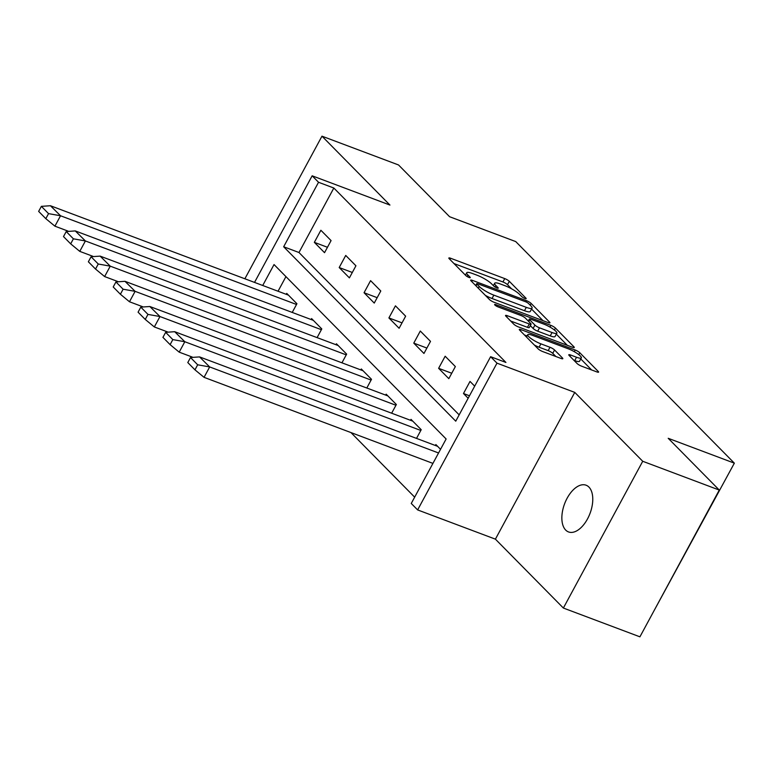 <?xml version="1.0" encoding="UTF-8"?>
<svg xmlns="http://www.w3.org/2000/svg" width="773" height="773" viewBox="0 0 773 773"><rect width="100%" height="100%" fill="white"/><g stroke="black" fill="none" stroke-linecap="round" stroke-linejoin="round"><path stroke-width="1.16" d="M524.925 298.475A2.677 0.551 28.4 0 0 526.181 298.639A2.677 0.551 28.4 0 0 525.93 298.156L509.31 281.314A3.826 0.783 28.4 0 0 504.74 278.599L450.64 258.259A3.826 0.783 28.4 0 0 448.842 258.027A3.826 0.783 28.4 0 0 449.2 258.713L465.819 275.555A2.677 0.551 28.4 0 0 469.018 277.459A2.677 0.551 28.4 0 0 470.284 277.623A2.677 0.551 28.4 0 0 470.023 277.14L467.878 274.966A12.252 2.503 28.4 0 1 466.718 272.753A12.252 2.503 28.4 0 1 472.487 273.507L476.999 275.198A12.252 2.503 28.4 0 1 491.618 283.884L493.773 286.068A2.677 0.551 28.4 0 0 496.971 287.971A2.677 0.551 28.4 0 0 498.237 288.136A2.677 0.551 28.4 0 0 497.976 287.653L495.831 285.469A12.252 2.503 28.4 0 1 494.672 283.256A12.252 2.503 28.4 0 1 500.44 284.01L504.953 285.71A12.252 2.503 28.4 0 1 519.572 294.397L521.727 296.581A2.677 0.551 28.4 0 0 524.925 298.475M565.691 530.075A24.958 13.595 110.6 0 1 565.768 500.962A24.958 13.595 110.6 0 1 586.098 485.212A24.958 13.595 110.6 0 1 588.939 487.087A24.958 13.595 110.6 0 1 588.862 516.2A24.958 13.595 110.6 0 1 568.532 531.94A24.958 13.595 110.6 0 1 565.691 530.075M563.372 608.042L642.721 461.278L574.764 392.394L495.406 539.158L563.372 608.042L639.918 636.826L719.277 490.063L668.21 438.301L734.35 463.162L515.736 241.582L449.596 216.72L398.53 164.958L321.974 136.174L244.877 278.773M719.277 490.063L642.721 461.278M577.035 363.474A3.826 0.783 28.4 0 0 581.605 366.189L596.785 371.89A3.826 0.783 28.4 0 0 598.592 372.132A3.826 0.783 28.4 0 0 598.225 371.436L579.769 352.73A3.826 0.783 28.4 0 0 575.199 350.014L521.099 329.675A3.826 0.783 28.4 0 0 519.301 329.443A3.826 0.783 28.4 0 0 519.659 330.129L538.114 348.836A3.826 0.783 28.4 0 0 542.685 351.551L561.024 358.45A3.826 0.783 28.4 0 0 562.821 358.682A3.826 0.783 28.4 0 0 562.464 357.986L554.56 349.985A3.826 0.783 28.4 0 0 549.99 347.27L540.897 343.85A10.242 2.097 28.4 0 1 531.592 338.941A10.242 2.097 28.4 0 1 527.708 334.738A10.242 2.097 28.4 0 1 532.529 335.366L568.155 348.758A10.242 2.097 28.4 0 1 577.46 353.667A10.242 2.097 28.4 0 1 581.344 357.87A10.242 2.097 28.4 0 1 576.523 357.242L570.58 355.01A3.826 0.783 28.4 0 0 568.773 354.778A3.826 0.783 28.4 0 0 569.141 355.464L577.035 363.474M254.53 282.396L312.157 175.809L389.93 205.058L321.974 136.174M312.157 175.809L318.534 182.273L283.662 246.761L455.751 421.179L490.613 356.701L496.991 363.155L417.633 509.919L411.255 503.465L446.127 438.977L274.038 264.559L262.723 285.479M490.613 356.701L505.929 362.45L333.839 188.032L318.534 182.273M574.764 392.394L496.991 363.155M548.144 322.592A3.826 0.783 28.4 0 0 549.951 322.824A3.826 0.783 28.4 0 0 549.584 322.138L531.128 303.431A3.826 0.783 28.4 0 0 526.558 300.716L472.458 280.377A3.826 0.783 28.4 0 0 470.66 280.135A3.826 0.783 28.4 0 0 471.018 280.831L489.473 299.538A3.826 0.783 28.4 0 0 494.044 302.253L548.144 322.592M555.449 328.081L573.904 346.787A3.826 0.783 28.4 0 1 574.271 347.483A3.826 0.783 28.4 0 1 572.464 347.241L518.364 326.902A3.826 0.783 28.4 0 1 513.794 324.187L505.9 316.176A3.826 0.783 28.4 0 1 505.532 315.49A3.826 0.783 28.4 0 1 507.339 315.722L529.283 323.974A3.826 0.783 28.4 0 0 531.08 324.216A3.826 0.783 28.4 0 0 530.722 323.52L525.485 318.205A3.826 0.783 28.4 0 0 520.915 315.49L498.073 306.91A2.677 0.551 28.4 0 1 495.638 305.625A2.677 0.551 28.4 0 1 494.614 304.523A2.677 0.551 28.4 0 1 495.88 304.688L550.878 325.365A3.826 0.783 28.4 0 1 555.449 328.081L554.415 330.013M654.557 609.762L734.35 463.162M416.521 438.397L421.217 429.701L411.023 419.372L410.521 420.29M366.808 388.007L371.504 379.311L361.31 368.982L360.807 369.9M317.094 337.617L321.79 328.931L311.596 318.592L311.094 319.52M285.942 276.618L278.038 291.237M350.952 432.571L414.666 497.155M292.233 312.427L296.929 303.731L286.735 293.392L286.232 294.32M341.946 362.817L346.642 354.121L336.448 343.782L335.946 344.71M391.66 413.197L396.356 404.511L386.162 394.172L385.659 395.1M440.542 449.297L435.875 444.562L435.373 445.49M495.406 539.158L417.633 509.919M333.839 188.032L298.977 252.51L459.162 414.869M298.977 252.51L283.662 246.761M468.148 398.25L463.481 393.515L470.013 381.427L474.69 386.162M448.823 378.654L438.62 368.315L445.161 356.227L455.355 366.566L448.823 378.654M423.962 353.464L413.768 343.125L420.299 331.037L430.503 341.366L423.962 353.464M399.11 328.264L388.906 317.935L395.447 305.837L405.641 316.176L399.11 328.264M374.248 303.074L364.054 292.735L370.586 280.647L380.789 290.986L374.248 303.074M349.396 277.874L339.192 267.545L345.734 255.448L355.928 265.786L349.396 277.874M324.534 252.684L314.34 242.345L320.872 230.257L331.076 240.596L324.534 252.684M314.34 242.345L327.452 247.283M339.192 267.545L352.314 272.473M364.054 292.735L377.166 297.673M388.906 317.935L402.028 322.863M413.768 343.125L426.88 348.063M438.62 368.315L451.741 373.253M463.481 393.515L469.482 395.776M511.581 288.822L507.494 284.677A3.826 0.783 28.4 0 0 502.933 281.961L453.973 263.554M542.994 320.66L531.553 309.055M528.645 303.596A2.677 0.551 28.4 0 0 525.447 301.692L477.956 283.836A2.677 0.551 28.4 0 0 476.69 283.672A2.677 0.551 28.4 0 0 476.951 284.155L479.212 286.454A12.252 2.503 28.4 0 0 493.841 295.141L526.297 307.345A12.252 2.503 28.4 0 0 532.075 308.098A12.252 2.503 28.4 0 0 530.916 305.895L528.645 303.596M485.386 295.392A12.252 2.503 28.4 0 0 492.024 298.504L493.841 295.141M532.075 308.098L530.259 311.461A12.252 2.503 28.4 0 1 524.481 310.707L492.024 298.504M556.328 334.168L567.314 345.309M510.673 321.017L527.466 327.337A3.826 0.783 28.4 0 0 529.263 327.568L531.08 324.216M552.048 332.535A10.242 2.097 28.4 0 0 556.869 333.163A10.242 2.097 28.4 0 0 552.985 328.96A10.242 2.097 28.4 0 0 543.68 324.051L531.128 319.336A3.826 0.783 28.4 0 0 529.331 319.104A3.826 0.783 28.4 0 0 529.689 319.79L534.926 325.104A3.826 0.783 28.4 0 0 539.496 327.82L552.048 332.535L550.231 335.897A10.242 2.097 28.4 0 0 555.053 336.526L556.869 333.163M550.231 335.897L537.679 331.173A3.826 0.783 28.4 0 1 533.109 328.457L530.317 325.626M581.344 357.87L579.528 361.233A10.242 2.097 28.4 0 1 574.706 360.605L573.914 360.305M534.404 345.077A10.242 2.097 28.4 0 0 539.081 347.212L540.897 343.85M555.874 356.508L552.743 353.348A3.826 0.783 28.4 0 0 548.173 350.633L539.081 347.212M527.051 335.955L524.432 334.97M591.635 369.958L580.765 358.943M296.523 304.485L60.536 215.764L50.419 205.734L288.484 295.16M50.419 205.734L41.375 206.352L38.65 211.396L45.82 218.662L48.544 213.628L60.536 215.764L54.912 226.17L68.101 231.137M54.912 226.17L45.82 218.662M41.375 206.352L48.544 213.628M321.384 329.685L85.397 240.954L75.271 230.924L313.336 320.36M75.271 230.924L66.227 231.552L63.502 236.586L70.681 243.853L73.396 238.818L85.397 240.954L79.764 251.37L92.953 256.327M79.764 251.37L70.681 243.853M66.227 231.552L73.396 238.818M346.236 354.875L110.249 266.154L100.132 256.124L338.197 345.55M100.132 256.124L91.088 256.742L88.364 261.786L95.533 269.052L98.258 264.008L110.249 266.154L104.626 276.56L117.815 281.527M104.626 276.56L95.533 269.052M91.088 256.742L98.258 264.008M371.098 380.074L135.111 291.344L124.984 281.314L363.049 370.75M124.984 281.314L115.94 281.942L113.216 286.976L120.395 294.242L123.11 289.208L135.111 291.344L129.478 301.76L142.667 306.717M129.478 301.76L120.395 294.242M115.94 281.942L123.11 289.208M395.95 405.265L159.963 316.544L149.846 306.514L387.911 395.94M149.846 306.514L140.802 307.132L138.077 312.176L145.247 319.442L147.972 314.398L159.963 316.544L154.339 326.95L167.528 331.907M154.339 326.95L145.247 319.442M140.802 307.132L147.972 314.398M420.812 430.464L184.824 341.734L174.698 331.704L412.763 421.14M174.698 331.704L165.654 332.332L162.929 337.366L170.108 344.632L172.823 339.598L184.824 341.734L179.191 352.15L192.38 357.107M179.191 352.15L170.108 344.632M165.654 332.332L172.823 339.598M438.552 452.978L209.676 366.933L199.56 356.904L437.624 446.33M199.56 356.904L190.516 357.522L187.791 362.556L194.96 369.832L197.685 364.788L209.676 366.933L204.053 377.34L432.928 463.394M204.053 377.34L194.96 369.832M190.516 357.522L197.685 364.788M525.64 298.697L525.93 298.156M469.733 277.681L470.023 277.14M497.686 288.184L497.976 287.653M495.01 286.996L495.831 285.469M467.056 276.483L467.878 274.966M449.973 259.496L450.64 258.259M502.933 281.961L504.74 278.599M507.494 284.677L509.31 281.314M471.791 281.614L472.458 280.377M525.93 301.885L526.558 300.716M530.191 305.161L531.128 303.431M549.178 322.901L549.584 322.138M476.013 285.884L476.951 284.155M478.274 288.184L479.212 286.454M524.481 310.707L526.297 307.345M573.498 347.55L573.904 346.787M506.673 316.959L507.339 315.722M527.466 327.337L529.283 323.974M495.445 305.49L495.88 304.688M549.961 327.066L550.878 325.365M528.751 321.529L529.689 319.79M533.109 328.457L534.926 325.104M537.679 331.173L539.496 327.82M569.914 356.247L570.58 355.01M574.706 360.605L576.523 357.242M548.173 350.633L549.99 347.27M552.743 353.348L554.56 349.985M562.048 358.759L562.464 357.986M520.432 330.912L521.099 329.675M574.3 351.696L575.199 350.014M578.755 354.614L579.769 352.73M597.809 372.2L598.225 371.436M493.367 285.662L494.672 283.256M465.414 275.149L466.718 272.753M475.675 285.556L476.69 283.672M528.278 321.046L529.331 319.104M526.471 337.028L527.708 334.738"/></g></svg>
